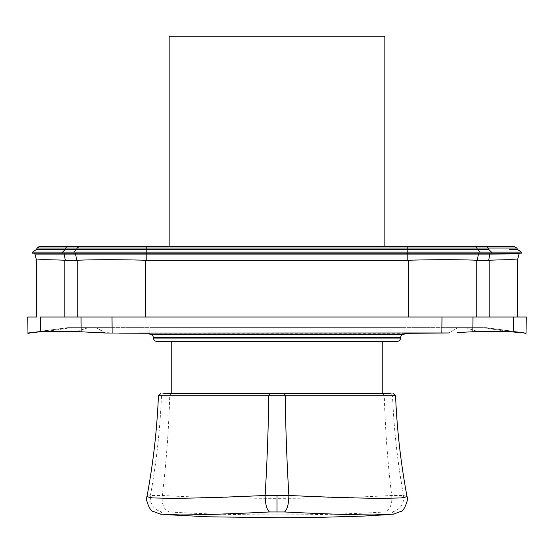 <?xml version="1.0" encoding="UTF-8"?>
<svg xmlns="http://www.w3.org/2000/svg" width="554" height="554" viewBox="0 0 554 554"><rect width="100%" height="100%" fill="white"/><g stroke="black" fill="none" stroke-linecap="round" stroke-linejoin="round"><path stroke-width="0.42" stroke-dasharray="2.77 2.08" d="M146.928 496.779L150.425 495.477C149.788 504.119 153.569 509.611 161.775 511.965L169.289 511.965C200.181 513.911 236.087 514.901 277 514.929C317.913 514.895 353.819 513.911 384.711 511.965L392.225 511.972L393.569 514.147M395.57 395.785L392.523 395.785L390.438 393.756L393.444 393.756L160.556 393.756M160.431 514.147L161.775 511.965M211.891 393.756L382.752 393.756L211.891 393.756M392.225 511.965C400.431 509.611 404.212 504.119 403.575 495.477A707.271 694.079 90 0 1 392.523 395.785L161.477 395.785A707.271 694.079 90 0 1 150.425 495.477L162.301 495.477C195.147 497.347 233.379 498.295 277 498.323C320.621 498.295 358.854 497.347 391.699 495.477L403.575 495.477L407.072 496.779M404.129 334.346L149.871 334.346M149.871 333.279L404.129 333.369L404.129 327.622L149.871 327.622L404.129 327.622M149.871 333.169L149.871 327.622M485.837 327.622L525.421 332.947L485.643 327.622L96.043 327.622L485.643 327.622L525.372 332.933M526.016 333.134L485.643 327.622L525.469 332.961M489.951 253.185L75.483 253.185L491.446 253.185L489.951 253.185L489.861 254.106L478.434 254.106L477.264 260.255L488.697 260.255L489.861 254.106L519.119 254.106L519.236 253.185L489.951 253.185L521.362 253.185L32.638 253.185L64.049 253.185L34.764 253.185L34.881 254.106L75.566 254.106L76.736 260.255L64.79 260.235C46.342 259.535 36.924 259.535 36.529 260.235L36.529 317.013L513.461 317.013L513.198 331.742L508.212 331.548L482.534 327.622L508.212 331.548M493.122 331.465L477.887 331.548L457.279 332.566M119.498 333.162L76.113 331.548L45.788 331.548L27.984 333.134L27.7 317.013M28.579 332.947L68.357 327.622L96.043 327.622L68.357 327.622L28.628 332.933M441.877 333.134L441.995 317.013L408.527 317.013L517.471 317.013L489.21 317.013L489.21 260.242C507.623 259.542 517.041 259.542 517.471 260.242L519.119 254.106M75.483 253.185L62.554 253.185L75.483 253.185L73.98 253.185L75.483 253.185L75.566 254.106L146.201 254.106L146.201 260.255L145.473 260.242C118.909 259.542 96.167 259.542 77.248 260.242L76.736 260.255M146.201 260.255L408.527 260.242C435.098 259.542 457.839 259.542 476.752 260.242L477.264 260.255M36.529 317.013L77.248 317.013L40.539 317.013L40.795 331.742M491.446 253.185L491.446 252.125L521.362 252.125L521.362 253.185L519.236 253.185M480.02 253.185L480.02 252.125L477.416 249.549L488.85 249.549L491.446 252.125L32.638 252.125M521.362 252.125L517.685 249.549L509.645 249.549M488.85 249.549L488.24 248.053L486.073 246.288L407.799 246.288L407.799 248.053L476.807 248.053L477.416 249.549L407.799 249.549L407.799 248.053L146.201 248.053L146.201 249.549L407.799 249.549L407.799 254.106L146.201 254.106L146.201 249.549L76.584 249.549L77.193 248.053L146.201 248.053L146.201 246.288L79.361 246.288L77.193 248.053L65.76 248.053L67.927 246.288L40.241 246.288M517.685 249.549L516.82 248.053L513.759 246.288L486.073 246.288M407.799 246.288L146.201 246.288M66.355 246.288L149.815 246.288L66.355 246.288M404.185 246.288L149.815 246.288L404.185 246.288M62.554 253.185L62.554 252.125L65.15 249.549L36.315 249.549L37.18 248.053L65.76 248.053L65.15 249.549L76.584 249.549L73.98 252.125L73.98 253.185M169.143 36.232L384.857 36.232L384.857 246.288L169.143 246.288L169.143 36.232M169.143 246.288L384.857 246.288M32.638 253.185L34.764 253.185M37.25 247.929A3.539 3.539 0 0 1 40.096 246.295M472.887 331.742L472.991 317.013L489.21 317.013M81.113 331.742L81.009 317.013L112.005 317.013L112.123 333.134M481.454 327.622L459.377 327.622L481.454 327.622M459.377 327.622L89.623 327.622L459.377 327.622M72.546 327.622L89.623 327.622L72.546 327.622M156.955 341.416L397.045 341.416M342.109 341.416L171.248 341.416L342.109 341.416M390.438 393.756L171.096 393.756L169.704 395.785A707.271 464.778 90 0 1 162.301 495.477C161.498 504.119 163.825 509.611 169.289 511.965M382.904 393.756L384.296 395.785A707.271 464.778 90 0 0 391.699 495.477C392.502 504.119 390.175 509.611 384.711 511.965M171.096 393.756L163.562 393.756L161.477 395.785L158.43 395.785M400.597 337.698L153.403 337.698M105.177 332.961L96.043 327.622L105.932 333.037M457.957 327.622L448.823 332.961L457.957 327.622M465.464 327.622L477.887 331.548L465.464 327.622M76.251 331.569L88.536 327.622L76.113 331.548M45.781 331.555L71.466 327.622L45.788 331.548M408.527 317.013L408.527 260.242M145.473 317.013L145.473 260.242M77.248 317.013L77.248 260.242M64.79 317.013L64.79 260.235M65.303 260.248L64.049 253.185M407.799 260.255L407.799 254.106L478.434 254.106A3.539 2.5 90 0 0 478.517 253.185M474.639 246.288L476.807 248.053L516.82 248.053M476.752 317.013L476.752 260.242M400.577 338.065L153.423 338.065M277 498.323L277 514.929M165.057 514.604L164.496 514.562M526.016 333.162L486.052 327.622M526.016 333.293L485.685 327.622M32.028 332.421L68.163 327.622M27.984 333.162L67.948 327.622M30.539 332.594L68.315 327.622M36.315 249.549L37.18 248.053"/><path stroke-width="0.83" d="M163.562 393.756L269.466 393.756L268.78 395.785L395.57 395.785C396.983 429.724 400.812 463.386 407.072 496.779L401.325 497.928L383.908 498.323C361.624 498.295 329.949 497.347 288.876 495.477L265.124 495.477C224.051 497.347 192.377 498.295 170.092 498.323L152.675 497.928L146.928 496.779C153.188 463.386 157.017 429.724 158.43 395.785L268.78 395.785A707.271 229.301 -90 0 1 265.124 495.477C265.29 504.119 266.744 509.611 269.486 511.965C230.845 513.911 201.081 514.895 180.195 514.929L160.431 514.147L152.987 511.335C150.238 512.221 144.566 497.187 146.935 496.779M407.065 496.779C409.434 497.187 403.762 512.221 401.013 511.335L393.569 514.147L373.805 514.929C352.926 514.895 323.162 513.911 284.514 511.965L269.486 511.965M284.534 393.756L390.438 393.756L269.466 393.756L284.534 393.756L285.22 395.785A707.271 229.301 -90 0 0 288.876 495.477C288.71 504.119 287.256 509.611 284.514 511.965M149.871 333.169L149.871 334.346A3.539 3.539 0 0 1 153.403 337.698L400.597 337.698A3.539 3.539 0 0 1 404.129 334.346L404.129 333.356L448.823 332.961L105.932 333.037M149.871 334.346L404.129 334.346M526.016 333.134L526.3 317.013L517.471 317.013L517.471 260.242L517.471 317.013L472.991 317.013L472.887 331.742L508.212 331.548L526.016 333.134L526.3 317.013L513.461 317.013L513.205 331.742L521.972 332.421L526.009 333.508M472.887 331.742L457.279 332.566M149.871 333.279L119.498 333.162M28.628 332.933L27.984 333.134L28.628 332.933M441.877 333.134L441.995 317.013L472.991 317.013L40.539 317.013L40.802 331.742L76.251 331.569L105.939 333.037M40.802 331.742L28.531 332.961M508.212 331.548L493.122 331.465M36.529 317.013L27.7 317.013L36.529 317.013L36.529 260.235L34.881 254.106L36.529 260.248C36.917 259.535 46.335 259.535 64.79 260.235L65.303 260.248L64.139 254.106L34.881 254.106L34.764 253.185M27.7 317.013L27.984 333.134M407.799 260.248L407.799 254.106L146.201 254.106L146.201 260.255L408.527 260.235C435.001 259.535 457.743 259.535 476.752 260.235L477.264 260.255L478.434 254.106L407.799 254.106L407.799 253.185L521.362 253.185L521.362 252.125L517.685 249.549L516.82 248.053L513.759 246.288L67.927 246.288L79.361 246.288L77.193 248.053L37.18 248.053L40.241 246.288L67.927 246.288A3.539 2.5 -90 0 0 65.76 248.053L65.15 249.549L36.315 249.549L32.638 252.125L521.362 252.125M146.201 260.255L145.473 260.242C118.902 259.542 96.161 259.542 77.248 260.242L65.303 260.255M519.16 253.926L489.861 254.106L488.697 260.255L489.21 260.242C507.596 259.542 517.014 259.542 517.471 260.242L519.236 253.192M489.812 260.221L477.264 260.255M32.638 253.185L32.638 252.125L32.638 253.185L32.638 252.125L32.638 253.185L407.799 253.185L407.799 249.549L477.416 249.549L476.807 248.053L407.799 248.053L407.799 246.288M509.645 249.549L517.685 249.549M491.446 253.185L491.446 252.125L488.85 249.549L477.416 249.549L480.02 252.125L480.02 253.185M73.98 253.185L73.98 252.125L76.584 249.549L146.201 249.549L146.201 248.053L77.193 248.053L76.584 249.549L65.15 249.549L62.554 252.125L62.554 253.185M32.638 252.125L36.315 249.549L37.18 248.053A3.539 3.539 0 0 1 37.25 247.929M384.857 246.288L384.857 36.232L169.143 36.232L169.143 246.288M146.201 246.288L146.201 248.053L407.799 248.053L407.799 249.549L146.201 249.549L146.201 254.106L75.566 254.106L75.483 253.185M112.123 333.162L112.005 317.013L81.009 317.013L81.113 331.777M153.423 338.065L400.577 338.065A3.539 3.539 0 0 1 397.045 341.416L156.955 341.416A3.539 3.539 0 0 1 153.423 338.065L153.403 337.698M400.577 338.065L400.597 337.698M277 495.304L277 511.785M145.473 317.013L145.473 260.242M408.527 317.013L408.527 260.235M476.752 317.013L476.752 260.235M489.21 317.013L489.21 260.242M489.951 253.185L489.861 254.106L478.434 254.106L478.517 253.192M76.736 260.255L75.566 254.106L64.139 254.106L64.049 253.192M488.85 249.549L488.24 248.053L486.073 246.288M516.82 248.053L476.807 248.053A3.539 2.5 -90 0 0 474.639 246.288M77.248 317.013L77.248 260.242M64.79 317.013L64.79 260.235M158.437 395.785L160.556 393.756M389.504 514.562L363.936 516.065L312.899 517.554L278.517 517.768L207.736 516.792L164.496 514.562M27.991 333.508L32.028 332.421M27.984 333.293L30.539 332.594M36.315 249.549L37.18 248.053M171.248 341.416L171.248 393.756M382.752 341.416L382.752 393.756M395.563 395.785L393.444 393.756"/></g></svg>
